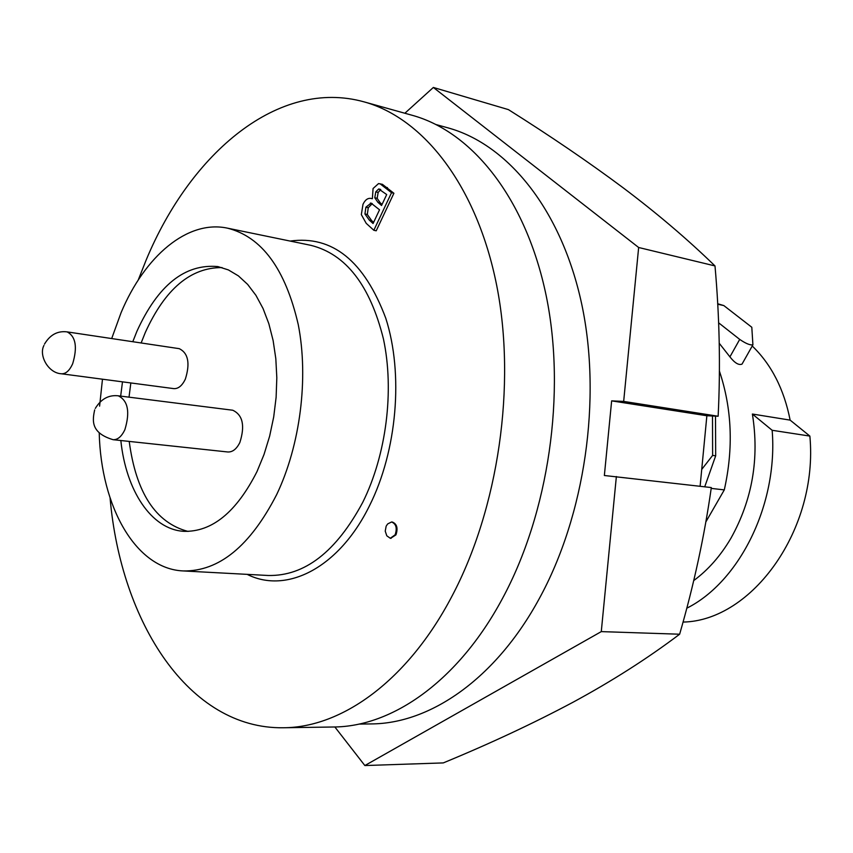 <?xml version="1.0" encoding="UTF-8"?>
<svg xmlns="http://www.w3.org/2000/svg" width="853" height="853" viewBox="0 0 853 853"><rect width="100%" height="100%" fill="white"/><g stroke="black" fill="none" stroke-linecap="round" stroke-linejoin="round"><path stroke-width="1.28" d="M436.278 124.623L447.974 127.865C507.77 144.264 561.423 209.411 581.746 304.244C601.93 398.991 584.945 515.617 539.011 599.094C495.476 679.052 429.976 723.76 371.044 723.92L358.91 724.09M700.11 486.263L706.87 415.752L718.141 416.243C720.582 366.843 719.527 316.74 714.995 265.933C687.795 239.48 657.215 213.453 623.234 187.852C588.517 161.985 550.249 135.915 508.42 109.621L433.356 87.454L638.652 247.498L623.671 401.411L718.141 416.243M679.638 634.216L601.28 631.615L364.86 765.546L443.283 762.913C490.219 743.549 533.456 723.333 572.992 702.254C611.91 681.184 647.459 658.505 679.638 634.216C693.915 584.795 704.471 535.919 711.317 487.564L604.361 475.505L611.644 400.867L706.87 415.752M611.644 400.867L623.671 401.411M364.86 765.546L334.856 726.969M616.367 476.528L601.28 631.615M714.995 265.933L638.652 247.498M404.866 113.246L433.356 87.454M227.815 451.983C232.592 452.207 236.622 449.03 239.885 442.44C245.152 425.69 242.764 414.942 232.741 410.229L118.3 395.813C127.993 400.675 130.189 411.924 124.911 429.571C121.659 436.523 117.725 439.892 113.086 439.69L227.815 451.983M173.745 388.616C178.309 388.915 182.179 385.727 185.368 379.073C190.262 363.282 188.246 353.142 179.301 348.674L67.142 331.892C75.746 336.466 77.602 347.054 72.697 363.666C69.541 370.66 65.766 374.041 61.352 373.774L173.745 388.616M222.079 267.586C190.667 267.373 165.077 289.007 145.298 332.499L141.129 342.97M130.84 382.954L129.016 397.167M129.219 441.417C136.043 492.767 155.641 522.772 188.023 531.43M120.838 440.511C125.967 490.507 151.269 529.372 183.704 531.323C211.949 532.144 236.388 512.237 256.998 471.57L264.025 454.489L269.644 436.139L273.706 416.936L276.116 397.327L276.82 377.762L275.818 358.686L273.12 340.518L268.834 323.682L263.055 308.519L255.932 295.341L247.647 284.401L238.403 275.882L228.401 269.921L217.878 266.584C184.952 263.598 157.976 285.147 136.949 331.209L132.791 341.722M122.491 381.845L120.668 396.112M99.215 432.802C100.953 506.511 135.595 568.908 183.182 570.934C218.954 571.606 250.121 546.155 276.681 494.58C300.288 445.138 308.775 378.21 298.251 324.598C285.392 268.919 261.786 236.771 227.42 228.146C187.447 219.594 144.658 256.241 121.083 312.667L111.69 338.556M102.477 379.201L99.598 406.135M718.589 322.786L739.711 339.398C745.799 343.567 750.203 345.369 752.911 344.815L751.802 327.264L723.834 305.577L717.661 303.753M752.239 346.009C771.4 364.498 784.035 389.203 790.134 420.124L809.87 436.086C818.549 529.116 752.261 620.824 683.04 622.072M717.693 304.222L723.834 305.577M809.87 436.086L772.157 430.285L752.389 414.036C759.49 458.466 752.325 499.901 730.882 538.328C720.55 555.857 708.15 569.953 693.681 580.616M752.389 414.036L790.134 420.124M772.157 430.285C778.192 504.112 739.594 581.831 686.761 608.221M373.838 230.278L376.216 230.8L393.905 193.268L382.379 184.312L378.54 183.587L373.07 188.513L372.377 198.653L371.087 198.44C367.867 197.864 365.169 199.815 363.005 204.283L361.331 214.604L366.214 223.347L373.838 230.278L391.527 192.703L380.011 183.736M390.695 538.275L395.952 534.863C398.138 528.188 396.944 523.923 392.38 522.057L391.975 522.047M138.197 280.104L146.289 259.717C190.901 152.548 278.771 78.081 364.114 101.88C423.589 118.226 476.955 185.922 496.734 285.616C516.396 385.193 498.504 508.409 451.834 596.45C407.638 680.694 341.904 727.588 283.335 727.758C188.961 729.176 120.966 622.551 110.08 498.024M719.228 343.258L729.923 356.863C734.753 363.026 738.783 365.447 742.025 364.114L742.206 363.804M705.932 521.78L724.293 489.899C733.591 448.241 731.981 408.683 719.463 371.236M386.132 526.301L385.236 531.131L386.782 535.791L390.29 538.275L395.142 534.799C397.327 528.124 396.133 523.849 391.57 521.993L387.72 523.891L386.388 525.779M364.114 101.88L412.276 115.315C472.221 131.799 526.013 198.376 546.197 295.756C566.243 393.041 548.767 513.058 502.268 598.87C458.242 680.982 392.359 726.799 333.331 727.001L283.335 727.758M391.527 192.703L393.905 193.268M711.199 488.385L724.293 489.899M704.727 486.796L715.678 455.833L712.628 455.417L701.731 469.417M377.815 202.214L374.776 197.757L375.789 191.84L378.689 188.971L386.697 194.559L381.536 205.52L377.815 202.214L380.193 202.769L377.154 198.312L378.167 192.405L380.758 189.59M369.264 220.074L364.945 213.964L365.894 207.194L371.066 203.131L379.532 209.795L373.07 223.529L369.264 220.074L371.641 220.607L367.312 214.498L368.272 207.737L372.26 203.632M715.678 455.833L715.507 416.189M712.628 455.417L712.5 416.04M364.945 213.964L367.312 214.498M365.894 207.194L368.272 207.737M370.394 203.057L371.769 203.377M373.603 222.388L371.641 220.607M374.776 197.757L377.154 198.312M375.789 191.84L378.167 192.405M378.689 188.971L380.438 189.387M382.059 204.421L380.193 202.769M183.182 570.934L268.247 575.487C304.67 576.223 336.167 551.838 362.738 502.353C386.334 454.916 394.47 390.663 383.445 338.972C370.053 285.275 345.86 254.066 310.865 245.333L227.42 228.146M290.169 241.068C332.382 235.215 364.242 260.922 385.769 318.222C403.672 373.785 397.114 450.672 369.509 505.722C338.908 568.077 286.523 594.296 247.157 574.357M729.923 356.863L739.711 339.398M385.066 187.063L387.443 187.639M94.672 409.877C92.444 420.305 90.418 432.887 113.086 439.69M43.951 345.433C38.566 355.243 48.141 373.092 61.352 373.774M742.025 364.114L752.911 344.815M390.29 538.275L391.101 538.328M371.087 198.44L372.345 198.728M391.57 521.993L392.38 522.057M67.142 331.892C57.62 330.676 50.06 334.749 44.484 344.122M118.3 395.813C108.726 394.747 101.07 398.948 95.301 408.406"/></g></svg>
